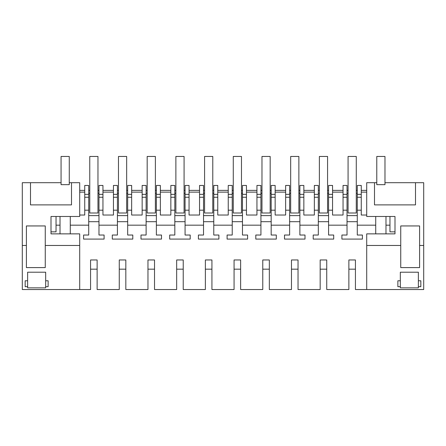 <?xml version="1.0" encoding="UTF-8"?>
<svg xmlns="http://www.w3.org/2000/svg" width="446" height="446" viewBox="0 0 446 446"><rect width="100%" height="100%" fill="white"/><g stroke="black" fill="none" stroke-linecap="round" stroke-linejoin="round"><path stroke-width="0.67" d="M27.63 280.779L27.63 287.854L45.67 287.854L45.67 272.199L27.63 272.199L27.63 280.779L25.171 280.779L25.171 286.694L25.171 280.779M79.7 245.462L45.258 245.462L45.258 267.594L26.398 267.594L26.398 245.462L22.3 245.462L22.3 289.538L79.7 289.538L79.7 233.866L60.02 233.866L60.02 216.483L79.7 216.483L79.7 182.704L71.499 182.704L71.499 204.887L30.501 204.887L30.501 182.704L61.069 182.704M45.67 286.694L48.129 286.694L48.129 280.779L45.67 280.779M27.63 286.694L25.171 286.694M22.3 245.462L22.3 182.704L30.501 182.704M60.02 225.174L56.04 225.174L56.04 231.842L51 231.842L51 233.866L60.02 233.866M51 231.842L51 216.483L60.02 216.483M26.398 245.462L26.398 225.944L45.258 225.944L45.258 245.462M48.129 286.694L48.129 280.779M79.7 289.538L90.566 289.538L90.566 259.968L97.128 259.968L97.128 289.538L119.266 289.538L119.266 259.968L125.828 259.968L125.828 289.538L147.966 289.538L147.966 259.968L154.528 259.968L154.528 289.538L176.666 289.538L176.666 259.968L183.228 259.968L183.228 289.538L205.372 289.538L205.372 259.968L211.928 259.968L211.928 289.538L234.072 289.538L234.072 259.968L240.628 259.968L240.628 289.538L262.772 289.538L262.772 259.968L269.334 259.968L269.334 289.538L291.472 289.538L291.472 259.968L298.034 259.968L298.034 289.538L320.172 289.538L320.172 259.968L326.734 259.968L326.734 289.538L348.872 289.538L348.872 259.968L355.434 259.968L355.434 289.538L366.707 289.538L366.707 245.462L400.742 245.462L400.742 225.944L419.602 225.944L419.602 245.462L423.7 245.462L423.7 182.704L384.976 182.704M366.707 245.462L366.707 233.866L395 233.866L395 216.483L366.707 216.483L366.707 182.704L374.501 182.704L374.501 204.887L415.499 204.887L415.499 182.704M341.904 239.089L341.904 235.031L341.904 239.089L362.403 239.089L362.403 235.031L357.279 235.031L357.279 225.174L375.727 225.174L375.727 233.866M341.904 235.031L347.027 235.031L347.027 210.189L343.046 210.189L343.046 185.458L347.027 185.458L347.027 194.356L343.046 194.356M313.203 239.089L313.203 235.031L313.203 239.089L333.703 239.089L333.703 235.031L328.579 235.031L328.579 225.174L347.027 225.174M313.203 235.031L318.327 235.031L318.327 210.189L314.346 210.189L314.346 185.458L318.327 185.458L318.327 194.356L314.346 194.356M284.503 239.089L284.503 235.031L284.503 239.089L305.003 239.089L305.003 235.031L299.879 235.031L299.879 225.174L318.327 225.174M284.503 235.031L289.627 235.031L289.627 210.189L285.646 210.189L285.646 185.458L289.627 185.458L289.627 194.356L285.646 194.356M255.803 239.089L255.803 235.031L255.803 239.089L276.303 239.089L276.303 235.031L271.174 235.031L271.174 225.174L289.627 225.174M255.803 235.031L260.927 235.031L260.927 210.189L256.946 210.189L256.946 185.458L260.927 185.458L260.927 194.356L256.946 194.356M227.098 239.089L227.098 235.031L227.098 239.089L247.602 239.089L247.602 235.031L242.473 235.031L242.473 225.174L260.927 225.174M227.098 235.031L232.227 235.031L232.227 210.189L228.246 210.189L228.246 185.458L232.227 185.458L232.227 194.356L228.246 194.356M198.398 239.089L198.398 235.031L198.398 239.089L218.902 239.089L218.902 235.031L213.773 235.031L213.773 225.174L232.227 225.174M198.398 235.031L203.527 235.031L203.527 210.189L199.546 210.189L199.546 185.458L203.527 185.458L203.527 194.356L199.546 194.356M169.697 239.089L169.697 235.031L169.697 239.089L190.197 239.089L190.197 235.031L185.073 235.031L185.073 225.174L203.527 225.174M169.697 235.031L174.826 235.031L174.826 210.189L170.846 210.189L170.846 185.458L174.826 185.458L174.826 194.356L170.846 194.356M140.997 239.089L140.997 235.031L140.997 239.089L161.497 239.089L161.497 235.031L156.373 235.031L156.373 225.174L174.826 225.174M140.997 235.031L146.121 235.031L146.121 210.189L142.146 210.189L142.146 185.458L146.121 185.458L146.121 194.356L142.146 194.356M112.297 239.089L112.297 235.031L112.297 239.089L132.796 239.089L132.796 235.031L127.673 235.031L127.673 225.174L146.121 225.174M112.297 235.031L117.421 235.031L117.421 210.189L113.44 210.189L113.44 185.458L117.421 185.458L117.421 194.356L113.44 194.356M83.597 239.089L83.597 235.031L83.597 239.089L104.096 239.089L104.096 235.031L98.973 235.031L98.973 225.174L117.421 225.174M83.597 235.031L88.721 235.031L88.721 210.189L84.74 210.189L84.74 185.458L88.721 185.458L88.721 194.356L84.74 194.356M70.273 233.866L70.273 225.174L88.721 225.174M366.707 190.375L361.26 190.375M357.279 190.375L356.276 190.375M348.075 190.375L347.027 190.375M343.046 190.375L332.56 190.375M328.579 190.375L327.576 190.375M319.375 190.375L318.327 190.375M314.346 190.375L303.854 190.375M299.879 190.375L298.876 190.375M290.675 190.375L289.627 190.375M285.646 190.375L275.154 190.375M271.174 190.375L270.176 190.375M261.975 190.375L260.927 190.375M256.946 190.375L246.454 190.375M242.473 190.375L241.476 190.375M233.275 190.375L232.227 190.375M228.246 190.375L217.754 190.375M213.773 190.375L212.775 190.375M204.575 190.375L203.527 190.375M199.546 190.375L189.054 190.375M185.073 190.375L184.075 190.375M175.875 190.375L174.826 190.375M170.846 190.375L160.354 190.375M156.373 190.375L155.375 190.375M147.174 190.375L146.121 190.375M142.146 190.375L131.654 190.375M127.673 190.375L126.67 190.375M118.474 190.375L117.421 190.375M113.44 190.375L102.954 190.375M98.973 190.375L97.969 190.375M89.769 190.375L88.721 190.375M84.74 190.375L79.7 190.375M51 229.818L51 216.483M56.04 225.174L56.04 216.483M70.273 225.174L70.273 216.483M79.7 215.028L84.74 215.028L84.74 210.189M69.269 182.704L71.499 182.704M61.069 184.672L69.269 184.672L69.269 156.462L61.069 156.462L61.069 184.672M79.7 192.126L84.74 192.126M88.721 193.285L89.769 193.285M97.969 193.285L98.973 193.285M98.973 194.356L102.954 194.356L102.954 185.458L98.973 185.458L98.973 225.174M102.954 192.126L113.44 192.126M117.421 193.285L118.474 193.285M126.67 193.285L127.673 193.285M127.673 194.356L131.654 194.356L131.654 185.458L127.673 185.458L127.673 225.174M131.654 192.126L142.146 192.126M146.121 193.285L147.174 193.285M155.375 193.285L156.373 193.285M156.373 194.356L160.354 194.356L160.354 185.458L156.373 185.458L156.373 225.174M160.354 192.126L170.846 192.126M174.826 193.285L175.875 193.285M184.075 193.285L185.073 193.285M185.073 194.356L189.054 194.356L189.054 185.458L185.073 185.458L185.073 225.174M189.054 192.126L199.546 192.126M203.527 193.285L204.575 193.285M212.775 193.285L213.773 193.285M213.773 194.356L217.754 194.356L217.754 185.458L213.773 185.458L213.773 225.174M217.754 192.126L228.246 192.126M232.227 193.285L233.275 193.285M241.476 193.285L242.473 193.285M242.473 194.356L246.454 194.356L246.454 185.458L242.473 185.458L242.473 225.174M246.454 192.126L256.946 192.126M260.927 193.285L261.975 193.285M270.176 193.285L271.174 193.285M271.174 194.356L275.154 194.356L275.154 185.458L271.174 185.458L271.174 225.174M275.154 192.126L285.646 192.126M289.627 193.285L290.675 193.285M298.876 193.285L299.879 193.285M299.879 194.356L303.854 194.356L303.854 185.458L299.879 185.458L299.879 225.174M303.854 192.126L314.346 192.126M318.327 193.285L319.375 193.285M327.576 193.285L328.579 193.285M328.579 194.356L332.56 194.356L332.56 185.458L328.579 185.458L328.579 225.174M332.56 192.126L343.046 192.126M347.027 193.285L348.075 193.285M356.276 193.285L357.279 193.285M357.279 194.356L361.26 194.356L361.26 185.458L357.279 185.458L357.279 210.189L361.26 210.189L361.26 215.028L366.707 215.028M361.26 192.126L366.707 192.126M366.707 289.538L423.7 289.538L423.7 245.462M400.742 245.462L400.742 267.594L419.602 267.594L419.602 245.462M420.829 286.694L418.37 286.694L418.37 287.854L400.33 287.854L400.33 272.199L418.37 272.199L418.37 280.779L420.829 280.779L420.829 286.694L420.829 280.779M397.871 286.694L397.871 280.779L397.871 286.694L400.33 286.694M397.871 280.779L400.33 280.779M418.37 286.694L418.37 280.779M395 229.818L395 216.483M376.781 182.704L374.501 182.704M376.781 184.672L384.976 184.672L384.976 156.462L376.781 156.462L376.781 184.672M375.727 225.174L375.727 216.483M357.279 225.174L357.279 210.189M385.98 233.866L385.98 216.483M385.98 225.174L389.96 225.174L389.96 216.483M389.96 225.174L389.96 231.842L395 231.842M88.721 194.356L88.721 197.255L84.74 197.255M88.721 210.189L88.721 197.255M88.721 215.608L98.973 215.608M89.769 203.722L89.769 212.998L97.969 212.998L97.969 203.722M102.954 194.356L102.954 197.255L98.973 197.255M113.44 210.189L113.44 215.028L102.954 215.028L102.954 197.255M102.954 210.189L98.973 210.189M104.096 239.089L104.096 235.031M88.721 221.695L98.973 221.695M117.421 194.356L117.421 197.255L113.44 197.255M117.421 210.189L117.421 197.255M117.421 215.608L127.673 215.608M118.474 203.722L118.474 212.998L126.67 212.998L126.67 203.722M131.654 194.356L131.654 197.255L127.673 197.255M142.146 210.189L142.146 215.028L131.654 215.028L131.654 197.255M131.654 210.189L127.673 210.189M132.796 239.089L132.796 235.031M117.421 221.695L127.673 221.695M146.121 194.356L146.121 197.255L142.146 197.255M146.121 210.189L146.121 197.255M146.121 215.608L156.373 215.608M147.174 203.722L147.174 212.998L155.375 212.998L155.375 203.722M160.354 194.356L160.354 197.255L156.373 197.255M170.846 210.189L170.846 215.028L160.354 215.028L160.354 197.255M160.354 210.189L156.373 210.189M161.497 239.089L161.497 235.031M146.121 221.695L156.373 221.695M174.826 194.356L174.826 197.255L170.846 197.255M174.826 210.189L174.826 197.255M174.826 215.608L185.073 215.608M175.875 203.722L175.875 212.998L184.075 212.998L184.075 203.722M189.054 194.356L189.054 197.255L185.073 197.255M199.546 210.189L199.546 215.028L189.054 215.028L189.054 197.255M189.054 210.189L185.073 210.189M190.197 239.089L190.197 235.031M174.826 221.695L185.073 221.695M203.527 194.356L203.527 197.255L199.546 197.255M203.527 210.189L203.527 197.255M203.527 215.608L213.773 215.608M204.575 203.722L204.575 212.998L212.775 212.998L212.775 203.722M217.754 194.356L217.754 197.255L213.773 197.255M228.246 210.189L228.246 215.028L217.754 215.028L217.754 197.255M217.754 210.189L213.773 210.189M218.902 239.089L218.902 235.031M203.527 221.695L213.773 221.695M232.227 194.356L232.227 197.255L228.246 197.255M232.227 210.189L232.227 197.255M232.227 215.608L242.473 215.608M233.275 203.722L233.275 212.998L241.476 212.998L241.476 203.722M246.454 194.356L246.454 197.255L242.473 197.255M256.946 210.189L256.946 215.028L246.454 215.028L246.454 197.255M246.454 210.189L242.473 210.189M247.602 239.089L247.602 235.031M232.227 221.695L242.473 221.695M260.927 194.356L260.927 197.255L256.946 197.255M260.927 210.189L260.927 197.255M260.927 215.608L271.174 215.608M261.975 203.722L261.975 212.998L270.176 212.998L270.176 203.722M275.154 194.356L275.154 197.255L271.174 197.255M285.646 210.189L285.646 215.028L275.154 215.028L275.154 197.255M275.154 210.189L271.174 210.189M276.303 239.089L276.303 235.031M260.927 221.695L271.174 221.695M289.627 194.356L289.627 197.255L285.646 197.255M289.627 210.189L289.627 197.255M289.627 215.608L299.879 215.608M290.675 203.722L290.675 212.998L298.876 212.998L298.876 203.722M303.854 194.356L303.854 197.255L299.879 197.255M314.346 210.189L314.346 215.028L303.854 215.028L303.854 197.255M303.854 210.189L299.879 210.189M305.003 239.089L305.003 235.031M289.627 221.695L299.879 221.695M318.327 194.356L318.327 197.255L314.346 197.255M318.327 210.189L318.327 197.255M318.327 215.608L328.579 215.608M319.375 203.722L319.375 212.998L327.576 212.998L327.576 203.722M332.56 194.356L332.56 197.255L328.579 197.255M343.046 210.189L343.046 215.028L332.56 215.028L332.56 197.255M332.56 210.189L328.579 210.189M333.703 239.089L333.703 235.031M318.327 221.695L328.579 221.695M347.027 194.356L347.027 197.255L343.046 197.255M347.027 210.189L347.027 197.255M347.027 215.608L357.279 215.608M348.075 203.722L348.075 212.998L356.276 212.998L356.276 203.722M361.26 194.356L361.26 197.255L357.279 197.255M361.26 210.189L361.26 197.255M362.403 239.089L362.403 235.031M347.027 221.695L357.279 221.695M90.566 269.167L97.128 269.167M89.769 212.998L89.769 156.462L97.969 156.462L97.969 212.998M119.266 269.167L125.828 269.167M118.474 212.998L118.474 156.462L126.67 156.462L126.67 212.998M147.966 269.167L154.528 269.167M147.174 212.998L147.174 156.462L155.375 156.462L155.375 212.998M176.666 269.167L183.228 269.167M175.875 212.998L175.875 156.462L184.075 156.462L184.075 212.998M205.372 269.167L211.928 269.167M204.575 212.998L204.575 156.462L212.775 156.462L212.775 212.998M234.072 269.167L240.628 269.167M233.275 212.998L233.275 156.462L241.476 156.462L241.476 212.998M262.772 269.167L269.334 269.167M261.975 212.998L261.975 156.462L270.176 156.462L270.176 212.998M291.472 269.167L298.034 269.167M290.675 212.998L290.675 156.462L298.876 156.462L298.876 212.998M320.172 269.167L326.734 269.167M319.375 212.998L319.375 156.462L327.576 156.462L327.576 212.998M348.872 269.167L355.434 269.167M348.075 212.998L348.075 156.462L356.276 156.462L356.276 212.998"/></g></svg>
